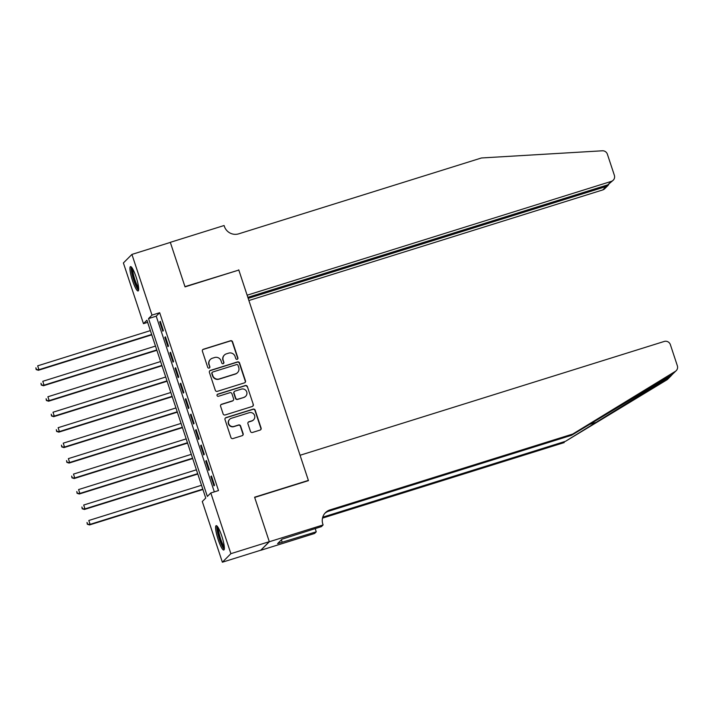 <?xml version="1.0" encoding="UTF-8"?>
<svg xmlns="http://www.w3.org/2000/svg" width="713" height="713" viewBox="0 0 713 713"><rect width="100%" height="100%" fill="white"/><g stroke="black" fill="none" stroke-linecap="round" stroke-linejoin="round"><path stroke-width="1.07" d="M237.188 359.307A1.123 1.105 45 0 0 237.892 357.917L232.554 341.785A1.604 1.578 45 0 0 230.549 340.743L203.401 349.227A1.604 1.578 45 0 0 202.394 351.215L207.724 367.347A1.123 1.105 45 0 0 209.577 367.81A1.123 1.105 45 0 0 209.836 366.687L209.15 364.601A5.134 5.036 45 0 1 212.367 358.229L214.631 357.525A5.134 5.036 45 0 1 221.066 360.876L221.752 362.962A1.123 1.105 45 0 0 223.606 363.425A1.123 1.105 45 0 0 223.864 362.302L223.178 360.217A5.134 5.036 45 0 1 226.395 353.844L228.659 353.14A5.134 5.036 45 0 1 235.085 356.491L235.78 358.577A1.123 1.105 45 0 0 237.188 359.307M237.509 359.147A1.123 1.105 45 0 0 237.661 358.149L232.322 342.017A1.604 1.578 45 0 0 230.317 340.974L203.169 349.459A1.604 1.578 45 0 0 202.652 349.726M209.453 367.917A1.123 1.105 45 0 0 209.604 366.919L209.15 364.601M223.481 363.532A1.123 1.105 45 0 0 223.632 362.534L223.178 360.217M218.178 539.634A12.763 2.264 72.6 0 1 216.173 525.659A12.763 2.264 72.6 0 1 221.779 536.033A12.763 2.264 72.6 0 1 223.784 550.017A12.763 2.264 72.6 0 1 218.178 539.634M132.511 280.592A12.763 2.264 72.6 0 1 130.497 266.609A12.763 2.264 72.6 0 1 136.103 276.992A12.763 2.264 72.6 0 1 138.108 290.966A12.763 2.264 72.6 0 1 132.511 280.592M250.468 431.41A1.604 1.578 45 0 0 252.473 432.461L260.093 430.082A1.604 1.578 45 0 0 261.101 428.085L255.174 410.18A1.604 1.578 45 0 0 253.16 409.128L226.012 417.613A1.604 1.578 45 0 0 225.005 419.601L230.932 437.515A1.604 1.578 45 0 0 232.946 438.566L242.144 435.688A1.604 1.578 45 0 0 243.151 433.7L240.611 426.035A1.604 1.578 45 0 0 238.605 424.984L234.042 426.41A4.296 4.207 45 0 1 229.657 419.315A4.296 4.207 45 0 1 231.36 418.29L249.229 412.702A4.296 4.207 45 0 1 253.605 419.797A4.296 4.207 45 0 1 251.912 420.822L248.935 421.757A1.604 1.578 45 0 0 247.928 423.745L250.468 431.41M131.923 254.416L170.336 242.411L185.041 286.876L238.819 270.067L308.381 480.402L254.603 497.202L269.3 541.666L230.887 553.671L222.367 562.209L202.287 501.506L205.745 498.048L146.923 320.19L143.465 323.657L123.394 262.954L131.923 254.416L151.994 315.119L148.536 318.577L207.358 496.435L210.816 492.968L230.887 553.671M210.816 492.968L218.499 490.571L159.676 312.713L151.994 315.119M244.479 382.863A1.604 1.578 45 0 0 245.486 380.876L239.559 362.962A1.604 1.578 45 0 0 237.545 361.919L210.397 370.404A1.604 1.578 45 0 0 209.399 372.391L215.317 390.305A1.604 1.578 45 0 0 217.331 391.348L244.479 382.863M247.366 386.571L253.293 404.485A1.604 1.578 45 0 1 252.286 406.472L225.139 414.957A1.604 1.578 45 0 1 223.124 413.914L220.593 406.241A1.604 1.578 45 0 1 221.6 404.253L232.607 400.813A1.604 1.578 45 0 0 233.614 398.825L231.93 393.736A1.604 1.578 45 0 0 229.925 392.694L218.454 396.276A1.123 1.105 45 0 1 217.313 394.414A1.123 1.105 45 0 1 217.759 394.146L245.352 385.528A1.604 1.578 45 0 1 247.366 386.571L253.293 404.485M163.375 330.627L160.309 321.349L159.73 321.928L162.805 331.206L163.375 330.627M168.491 346.09L165.425 336.812L164.846 337.392L167.92 346.67L168.491 346.09M173.607 361.562L170.541 352.275L169.961 352.855L173.027 362.133L173.607 361.562M178.722 377.025L175.656 367.748L175.077 368.318L178.143 377.605L178.722 377.025M183.838 392.489L180.772 383.211L180.193 383.79L183.259 393.068L183.838 392.489M188.954 407.952L185.879 398.674L185.309 399.253L188.375 408.531L188.954 407.952M194.07 423.424L190.995 414.146L190.424 414.716L193.49 423.994L194.07 423.424M199.185 438.887L196.111 429.609L195.54 430.189L198.606 439.466L199.185 438.887M204.292 454.35L201.226 445.072L200.647 445.652L203.722 454.93L204.292 454.35M209.408 469.814L206.342 460.536L205.763 461.115L208.838 470.393L209.408 469.814M159.676 312.713L156.218 316.18L214.328 491.872M210.879 476.578L213.953 485.856L214.524 485.286L211.458 476.008L210.879 476.578L211.574 476.364M269.3 541.666L260.78 550.204L222.367 562.209M147.636 322.347L143.465 323.657M156.218 316.18L148.536 318.577M159.73 321.928L160.425 321.706M164.846 337.392L165.541 337.178M169.961 352.855L170.657 352.641M175.077 368.318L175.772 368.104M180.193 383.79L180.888 383.567M185.309 399.253L186.004 399.039M190.424 414.716L191.12 414.503M195.54 430.189L196.235 429.966M200.647 445.652L201.342 445.429M205.763 461.115L206.458 460.901M224.363 355.074L224.132 355.306A5.134 5.036 45 0 0 222.946 360.448M210.335 359.459L210.112 359.691A5.134 5.036 45 0 0 208.918 364.824M244.987 382.596A1.604 1.578 45 0 0 245.254 381.107L239.327 363.193A1.604 1.578 45 0 0 237.322 362.151L210.175 370.635A1.604 1.578 45 0 0 209.658 370.912M237.999 365.297A1.123 1.105 45 0 0 236.591 364.566L212.759 372.008A1.123 1.105 45 0 0 212.055 373.398L212.786 375.599A5.134 5.036 45 0 0 219.221 378.951L235.513 373.862A5.134 5.036 45 0 0 238.73 367.498L237.999 365.297M212.322 372.275L212.091 372.507A1.123 1.105 45 0 0 211.832 373.63L212.055 373.398M237.536 372.632L237.304 372.863A5.134 5.036 45 0 1 235.281 374.093L218.989 379.182A5.134 5.036 45 0 1 212.554 375.831L211.832 373.63M252.794 406.196A1.604 1.578 45 0 0 253.062 404.717M233.24 400.43L233.008 400.661A1.604 1.578 45 0 1 232.376 401.045L221.369 404.485A1.604 1.578 45 0 0 220.852 404.761M247.135 386.803A1.604 1.578 45 0 0 245.129 385.751L217.527 394.378A1.123 1.105 45 0 0 217.207 394.539M244.033 397.248A4.296 4.207 45 0 0 246.297 391A4.296 4.207 45 0 0 241.342 389.12L235.049 391.089A1.604 1.578 45 0 0 234.042 393.077L235.727 398.166A1.604 1.578 45 0 0 237.732 399.209L243.801 397.471A4.296 4.207 45 0 0 245.495 396.446L245.727 396.214M234.417 391.473L234.185 391.704A1.604 1.578 45 0 0 233.811 393.309L234.042 393.077M243.801 397.471L237.5 399.44A1.604 1.578 45 0 1 235.495 398.398L233.811 393.309M253.605 419.797L253.382 420.028A4.296 4.207 45 0 1 251.68 421.053L248.703 421.989A1.604 1.578 45 0 0 248.195 422.265M229.657 419.315L229.426 419.547A4.296 4.207 45 0 0 233.811 426.641L234.042 426.41M242.652 435.411A1.604 1.578 45 0 0 242.919 433.932L240.388 426.267A1.604 1.578 45 0 0 238.374 425.215L233.811 426.641M260.601 429.805A1.604 1.578 45 0 0 260.869 428.317L254.942 410.403A1.604 1.578 45 0 0 252.937 409.36L225.78 417.845A1.604 1.578 45 0 0 225.272 418.121M150.372 330.618L37.664 365.84L38.948 369.699L38.368 370.279L151.771 334.843M36.39 369.343L35.882 367.792L36.158 369.575L38.948 369.699L151.646 334.477M38.368 370.279L36.158 369.575M138.678 288.961A11.043 1.961 72.6 0 1 135.916 284.977A11.043 1.961 72.6 0 1 132.44 274.443A11.043 1.961 72.6 0 1 132.11 267.936M132.85 269.157A10.223 1.809 -107.4 0 0 136.655 284.246A10.223 1.809 -107.4 0 0 138.598 287.535M131.308 266.956A12.674 2.246 -107.4 0 0 135.969 285.949A12.674 2.246 -107.4 0 0 138.58 290.218M224.354 548.003A11.043 1.961 72.6 0 1 221.583 544.019A11.043 1.961 72.6 0 1 218.116 533.493A11.043 1.961 72.6 0 1 217.786 526.987M218.526 528.199A10.223 1.809 -107.4 0 0 222.322 543.297A10.223 1.809 -107.4 0 0 224.265 546.586M216.984 526.007A12.674 2.246 -107.4 0 0 221.645 544.99A12.674 2.246 -107.4 0 0 224.256 549.268M248.89 300.521L602.761 189.925L606.202 186.476L605.863 185.46M248.177 298.373L606.202 186.476L608.064 185.38L604.695 188.758A4.911 4.813 -135 0 1 602.761 189.925M238.739 269.835L247.126 295.2L611.291 181.387A4.911 4.813 45 0 0 614.365 175.309L607.378 154.195A4.911 4.813 45 0 0 602.387 150.791L481.48 157.965L238.703 233.837A11.453 11.221 -135 0 1 224.372 226.377L224.087 225.522L170.309 242.331L184.961 286.644L238.365 270.209M247.839 297.348L607.841 184.836L611.291 181.387M613.225 180.22L607.841 184.836M608.75 184.444L608.064 185.38M671.958 374.744L675.336 371.366A4.911 4.813 45 0 0 676.209 370.68L671.958 374.744L571.514 435.295L328.738 511.168A11.453 11.221 45 0 0 324.878 513.289M671.263 375.626L667.689 379.209A4.911 4.813 -135 0 1 666.807 379.904L565.507 441.302L670.175 376.526L672.172 374.619M571.514 435.295L572.771 434.03L330.003 509.902A11.453 11.221 45 0 0 322.829 524.091L323.105 524.937L321.438 526.613L282.045 539.18L277.589 543.627L316.251 531.8L314.585 533.476L260.798 550.284L269.327 541.746L254.675 497.433L308.453 480.633L300.066 455.268L664.222 341.456A4.911 4.813 45 0 1 670.372 344.655L677.35 365.769A4.911 4.813 45 0 1 676.209 370.68M564.25 442.568L322.499 518.119M322.748 517.175L565.507 441.302M675.336 371.366L572.771 434.03M323.105 524.937L269.327 541.746M316.251 531.8L315.182 528.565M282.205 542.192L281.412 539.803M155.487 346.081L42.78 381.303L44.063 385.172L43.484 385.742L156.887 350.306M41.506 384.806L40.998 383.264L41.274 385.038L44.063 385.172L156.762 349.949M43.484 385.742L41.274 385.038M160.603 361.544L47.896 396.767L49.179 400.635L48.6 401.214L162.003 365.769M46.621 400.269L46.113 398.727L46.39 400.501L49.179 400.635L161.878 365.413M48.6 401.214L46.39 400.501M165.719 377.008L53.012 412.23L54.286 416.098L53.716 416.677L167.109 381.241M51.737 415.741L51.229 414.191L51.505 415.964L54.286 416.098L166.994 380.876M53.716 416.677L51.505 415.964M170.835 392.48L58.127 427.702L59.402 431.57L58.831 432.14L172.225 396.704M56.853 431.205L56.336 429.654L56.621 431.436L59.402 431.57L172.109 396.339M58.831 432.14L56.621 431.436M175.942 407.943L63.243 443.165L64.518 447.033L63.947 447.604L177.341 412.167M61.969 446.668L61.452 445.126L61.737 446.899L64.518 447.033L177.225 411.811M63.947 447.604L61.737 446.899M181.057 423.406L68.359 458.628L69.633 462.496L69.054 463.076L182.457 427.631M67.084 462.131L66.567 460.589L66.853 462.363L69.633 462.496L182.341 427.274M69.054 463.076L66.853 462.363M186.173 438.869L73.475 474.092L74.749 477.96L74.17 478.539L187.572 443.103M72.191 477.603L71.683 476.052L71.968 477.835L74.749 477.96L187.457 442.737M74.17 478.539L71.968 477.835M191.289 454.341L78.582 489.564L79.865 493.432L79.286 494.002L192.688 458.566M77.307 493.066L76.799 491.515L77.075 493.298L79.865 493.432L192.572 458.201M79.286 494.002L77.075 493.298M196.405 469.805L83.697 505.027L84.981 508.895L84.401 509.474L197.804 474.029M82.423 508.529L81.915 506.988L82.191 508.761L84.981 508.895L197.679 473.673M84.401 509.474L82.191 508.761M201.521 485.268L88.813 520.49L90.096 524.358L89.517 524.937L202.92 489.492M87.539 523.993L87.031 522.451L87.307 524.224L90.096 524.358L202.795 489.136M89.517 524.937L87.307 524.224M596.959 422.087L589.107 424.538M328.738 511.168L330.003 509.902M666.807 379.904L670.175 376.526"/></g></svg>
